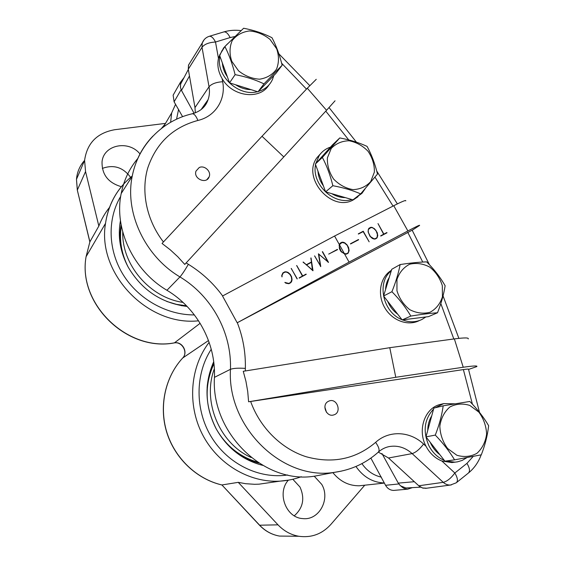 <?xml version="1.0" encoding="UTF-8"?>
<svg xmlns="http://www.w3.org/2000/svg" width="565" height="565" viewBox="0 0 565 565"><rect width="100%" height="100%" fill="white"/><g stroke="black" fill="none" stroke-linecap="round" stroke-linejoin="round"><path stroke-width="0.85" d="M251.121 457.495C219.305 443.384 202.016 401.079 214.361 368.768M183.053 302.423C149.93 297.656 121.743 264.921 122.753 232.074M259.342 525.047L221.918 484.961L259.674 525.238C265.282 531.107 271.885 534.723 279.477 536.072L289.711 536.178M216.508 429.407C226.261 446.011 239.899 456.908 257.421 462.106M213.951 363.74C204.262 384.956 204.933 406.518 215.971 428.44M207.115 387.491C207.927 378.896 210.194 370.859 213.909 363.394M166.788 301.463L176.555 304.373L186.506 305.792M121.327 225.908C119.095 240.054 121.426 253.869 128.312 267.358M270.953 482.446L258.975 484.177L254.54 484.297L245.627 483.697L238.239 482.348L221.918 484.961C196.613 479.049 174.691 458.109 166.739 431.957C158.829 405.783 165.418 376.686 182.7 358.005L182.7 358.005C188.307 352.539 182.17 341.309 174.288 342.913L174.444 342.842C182.396 341.232 188.456 352.355 182.7 358.005L182.573 358.139M238.239 482.348L278.001 524.843C283.913 531.036 290.841 534.85 298.807 536.27C311.442 537.993 322.121 534.045 330.857 524.433L364.771 485.194M288.32 480.186C276.702 492.934 285.911 517.808 302.656 518.578C318.95 520.782 330.687 499.227 321.746 484.389L314.211 476.189M294.287 515.803C303.123 507.921 305.022 498.33 299.987 487.023L292.832 479.268M165.51 123.389L114.759 129.71C97.124 132.874 87.067 143.093 84.595 160.375L85.548 171.555L98.84 226.049L89.899 241.827L86.078 256.687C77.589 303.913 127.506 351.974 174.444 342.842L200.137 323.3M139.979 153.927C128.686 139.739 103.473 144.711 102.039 161.858C101.806 174.585 108.254 182.869 121.383 186.711M130.593 177.368C123.092 167.275 113.671 164.295 102.314 168.419M207.263 385.627C208.217 377.667 210.434 370.209 213.895 363.267M258.932 463.095C248.798 460.503 239.624 455.644 231.403 448.504M98.84 226.049C101.46 219.206 105.034 212.97 109.554 207.348M181.224 305.644L186.93 306.23M121.101 224.722C119.377 234.171 119.801 243.734 122.386 253.41M363.436 485.335L359.255 485.787C348.859 485.858 340.074 481.479 332.884 472.658M161.512 128.375L165.128 124.039M262.633 465.348C242.632 460.178 227.201 448.094 216.346 429.103C204.855 406.348 203.972 383.889 213.711 361.713M120.458 220.576C117.576 236.403 120.126 251.877 128.114 266.991C141.716 290.036 161.399 303.193 187.149 306.456M394.935 490.307L393.657 490.42C390.217 490.307 387.519 488.605 385.556 485.3L370.866 458.102M182.608 116.694L174.105 101.82L173.137 95.167L175.072 91.749M182.424 80.675L180.631 84.093L180.397 87.3L181.478 90.435L194.078 113.254M381.94 453.518L398.283 483.117L400.394 485.787L405.945 487.983L407.379 487.906M378.352 452.12L388.508 458.003L419.555 486.493L422.888 488.118L426.455 488.238M190.575 61.783L188.484 65.18L188.293 69.213L194.982 107.604L195.335 112.809M407.888 230.951L393.756 205.716L334.579 236.029L339.396 244.687L340.151 243.169L342.016 242.201L343.252 242.244L344.77 242.809L347.136 244.956L348.577 247.548L349.128 250.641L348.132 253.205L346.274 254.179L344.502 253.876L349.078 262.118L407.888 230.951C416.454 226.438 420.332 224.616 419.52 225.484L412.189 230.238M463.229 367.25L454.366 338.901L389.772 347.687L243.254 371.297L245.937 381.304L247.71 391.432L248.6 401.786L395.775 377.286L463.229 367.25C473.244 365.809 477.771 365.583 476.811 366.579L468.562 369.432M426.695 488.209L422.472 487.962L418.743 485.78L443.235 482.341C445.411 484.269 447.805 485.173 450.425 485.038L451.322 484.932M137.924 158.327C129.449 168.384 123.869 180.115 121.193 193.534C113.798 228.874 133.305 270.522 166.943 290.283C196.959 308.215 215.83 342.63 214.446 377.342C210.794 432.945 264.385 484.862 314.959 476.097L323.59 474.438M204.092 39.769L202.249 42.975L202.023 47.283L188.322 69.17L188.548 65.039L190.702 61.571M209.114 36.351L209.297 36.294C205.95 37.375 203.598 39.599 202.249 42.975L188.548 65.039M393.756 205.716C402.344 201.359 406.341 199.756 405.748 200.893M349.078 262.118L237.201 322.777L412.16 230.188L429.414 264.71M454.366 338.901C464.395 337.609 469.014 337.616 468.23 338.936M248.6 401.786L463.378 369.588C467.149 369.037 468.865 368.945 468.526 369.319L479.494 412.365M307.311 88.225L262.012 136.264L283.792 156.915L326.542 110.302L307.311 88.225L316.252 79.312M170.249 249.801L177.798 256.757L170.249 249.801L162.042 243.451L262.012 136.264M335.052 100.796L326.542 110.302M177.798 256.757L184.762 264.42L283.792 156.915M237.201 322.777L222.525 296.011L334.579 236.029M328.06 401.489L329.098 400.995C337.192 397.704 342.199 412.733 333.717 414.922C326.535 417.464 321.323 405.056 328.06 401.489M443.228 403.721L440.778 404.335C425.064 407.407 416.984 429.746 426.067 446.35C429.845 453.434 435.128 458.328 441.908 461.033L451.908 462.573L454.747 462.191M388.508 458.003L412.132 453.603L443.235 482.341C447.07 481.401 450.934 478.294 454.839 473.011L466.958 463.357L473.23 456.386M202.694 108.247L208.09 99.638C209.495 95.556 209.813 91.269 209.029 86.763L202.023 47.283C204.53 44.141 209.029 42.389 215.505 42.029L218.464 58.421C217.024 65.159 218.238 71.875 222.102 78.57C232.187 96.784 259.935 100.295 268.905 85.004M199.205 167.551C204.431 164.909 211.487 171.463 209.17 176.781C206.613 184.635 193.096 178.822 196.006 171.082L199.205 167.551M222.017 50.568L218.464 58.421M350.575 243.967L358.627 239.779L350.575 243.967M369.99 236.29L368.161 232.017L368.359 229.263L368.98 228.253L370.788 227.314L371.996 227.363L374.489 228.74L377.222 232.589L377.773 235.633L376.827 238.14L375.026 239.087L373.762 238.953L372.293 238.402L369.99 236.29L373.797 238.67L374.941 238.79L376.622 237.907L377.187 236.982L377.378 234.369L375.796 230.047M380.796 236.057L383.642 234.221L377.999 223.585L383.868 234.101L387.004 232.801L380.796 236.057M358.415 234.065L363.246 231.219L369.157 241.82L363.161 231.601L358.415 234.065M297.275 278.842L291.187 268.446L297.275 278.842M313.01 270.684L303.179 261.998L306.343 264.731L311.386 262.019L311.018 257.908L313.01 270.684M337.538 249.638L328.71 254.059L337.538 249.638M344.502 253.876L340.935 251.496L339.509 248.925L339.396 244.687M320.765 266.532L314.571 255.881L320.334 265.67L318.427 253.812L327.771 261.659L322.53 251.609L328.477 262.329L318.78 254.186L320.765 266.532M306.223 274.35L299.231 278.121L302.459 276.045L296.632 265.522L302.713 275.904L306.223 274.35M282.006 275.607L282.069 276.843L281.709 275.558L282.888 272.902L284.908 271.814L287.804 272.266L290.212 274.293L291.625 276.85L292.063 279.972L290.883 282.634L288.863 283.722L285.918 283.192L284.859 282.436L288.786 283.425L290.671 282.401L291.745 279.922L291.349 276.956L289.979 274.477L287.656 272.57L286.187 272.09L285 272.111L283.136 273.114L281.857 275.748L281.914 276.843M391.425 270.296L390.034 271.221C379.772 278.517 377.314 295.29 384.885 307.96C392.336 320.708 408.107 326.401 419.279 320.595M389.772 347.687L395.775 377.286M321.054 153.172L317.05 157.571C301.519 177.678 331.486 212.489 353.337 199.876L358.041 196.684M326.471 412.273L324.868 407.139M433.581 409.067C424.237 419.223 422.698 431.483 428.962 445.849C432.635 452.756 437.748 457.608 444.316 460.397M446.032 461.026L454.931 462.17L457.417 461.859L462.184 460.418L467.029 457.558M454.903 403.82L443.709 403.608L435.05 407.81M219.983 56.387C215.258 75.286 238.6 97.116 257.478 91.678M258.339 91.459L261.157 90.485C266.419 88.204 270.197 84.51 272.5 79.404L273.778 75.59M227.476 43.865L223.641 47.912L220.993 52.87M350.455 243.755L358.478 239.511M368.917 228.352L370.788 227.314M370.379 227.596L370.866 227.617M371.601 227.631L371.996 227.363M377.42 235.866L377.773 235.633M377.088 237.152L377.448 237.138M377.032 237.413L376.459 238.331M380.669 235.831L383.642 234.221M383.437 234.355L383.868 234.101M383.451 234.376L386.856 232.533M358.295 233.854L363.246 231.219M340.088 243.275L342.016 242.201M341.627 242.477L342.122 242.491L339.791 244.271L339.452 247.075L341.189 251.312L343.527 253.275L346.19 253.876L347.927 252.965L348.513 252.025L348.725 249.356L347.136 244.956M342.157 242.498L343.252 242.244M348.753 250.888L349.128 250.641M348.379 252.442L347.786 253.388M291.293 268.453L297.091 278.94M303.101 262.231L306.343 264.731M306.166 264.886L311.386 262.019M310.842 258.064L312.812 270.734M328.731 254.102L337.397 249.384M314.649 255.91L320.334 265.67M318.469 253.855L327.771 261.659M322.34 251.778L328.272 262.464M320.567 266.609L318.78 254.186M299.111 277.902L302.459 276.045M296.731 265.529L302.713 275.904M302.543 276.045L306.075 274.089M282.818 273.008L284.908 271.814M284.76 271.963L286.222 271.786M286.067 271.927L287.804 272.266M287.649 272.415L288.856 273.036M288.708 273.185L290.212 274.293M290.057 274.442L291.625 276.85M291.469 276.991L291.971 278.665M291.808 278.806L292.063 279.972M291.9 280.113L291.618 281.561M291.462 281.695L290.784 282.684M284.915 282.352L286.045 282.917M285.897 283.051L287.543 283.369M287.394 283.51L288.786 283.425M288.63 283.559L290.671 282.401M282.451 274.039L283.136 273.114M282.302 274.187L281.857 275.748M402.485 319.882C409.413 322.544 415.932 322.389 422.048 319.409L425.812 316.972M391.255 270.847C376.396 282.302 382.823 312.36 401.969 319.67M354.707 198.499L361.918 193.364L365.061 188.908M330.469 147.14C325.786 148.659 322.043 151.441 319.239 155.481L315.786 163.575M315.574 164.662C311.336 184.013 333.851 205.526 351.847 199.516M431.724 415.875C429.103 420.106 427.79 424.929 427.769 430.339M430.233 442.324C432.423 447.416 435.622 451.513 439.817 454.627M264.42 85.209L267.782 81.756M222.377 63.005C222.709 67.835 224.362 72.405 227.335 76.727M235.563 84.75C240.457 87.942 245.613 89.574 251.022 89.637M375.584 230.202L373.373 228.196L371.996 227.653L370.894 227.596L368.309 229.489M374.941 238.79L376.622 237.907M339.219 247.47L339.572 248.981L341.641 252.16M339.261 245.139L339.085 245.916M340.398 243.388L339.445 244.483M346.19 253.876L347.927 252.965M306.583 264.943L312.459 270.338L311.435 262.329L306.583 264.943L312.636 270.19M417.895 317.961L410.501 318.879M397.711 314.189C393.205 310.884 389.857 306.576 387.661 301.258M385.57 289.499C385.775 285.021 386.983 281.038 389.214 277.542M324.487 153.835L321.845 156.788M317.94 171.082C318.314 176.365 320.129 181.294 323.392 185.857M331.782 193.668C336.119 196.302 340.631 197.616 345.3 197.609M368.196 232.166L370.209 236.135M368.055 230.986L368.429 232.003M368.295 229.56L368.309 230.817M369.22 228.465L368.641 229.326M339.431 244.518L339.791 244.271M346.924 245.118L344.664 243.091L342.122 242.491M454.578 459.854L444.923 461.174L425.982 436.865L433.849 408.1L443.2 405.818C441.887 415.19 439.252 424.951 435.29 435.092C442.995 443.08 449.422 451.329 454.578 459.854L481.309 454.818C485.173 444.775 487.609 435.071 488.633 425.692C483.781 417.38 477.503 409.3 469.805 401.447L443.2 405.818M282.147 65.229L275.882 73.429L257.972 91.834L229.552 82.85L219.552 55.2L224.898 46.528C229.023 54.628 232.42 64 235.104 74.644C245.549 76.607 255.182 79.679 263.989 83.867L282.147 65.229C279.626 54.932 276.243 45.758 271.991 37.728C263.495 33.406 254.045 30.242 243.628 28.25L224.898 46.528M339.607 245.069L344.29 253.494M437.501 312.763L428.461 316.64L402.167 319.924L383.586 296.011L391.729 269.3L400.126 264.561C398.6 272.824 395.867 281.871 391.926 291.71C399.363 299.21 405.67 307.325 410.833 316.061C421.052 314.415 429.944 313.314 437.501 312.763C441.307 303.151 443.85 294.139 445.128 285.721C440.262 277.21 434.104 269.258 426.66 261.87C419.096 262.103 410.254 263 400.126 264.561M360.647 193.88L352.977 199.848L325.61 191.867L315.348 164.062L332.524 144.845L339.777 137.938L322.382 157.416C326.824 165.856 330.313 175.284 332.849 185.708C343.23 187.615 352.496 190.341 360.647 193.88L377.484 174.062C375.104 163.977 371.636 154.761 367.081 146.399C359.086 142.663 349.982 139.845 339.777 137.938M425.982 436.865L435.29 435.092M229.552 82.85L235.104 74.644M257.972 91.834L263.989 83.867M383.586 296.011L391.926 291.71M402.167 319.924L410.833 316.061M315.348 164.062L322.382 157.416M325.61 191.867L332.849 185.708M469.833 405.444L478.852 412.111C483.619 418.609 486.204 425.925 486.613 434.054C485.519 441.964 482.312 448.377 476.98 453.292C470.73 456.718 464.027 457.375 456.866 455.256L447.628 448.525C442.748 441.872 440.149 434.4 439.831 426.123C441.074 418.135 444.415 411.758 449.867 406.991C456.167 403.749 462.82 403.233 469.833 405.444M270.014 39.402L276.673 48.802C279.117 56.041 279.054 62.856 276.476 69.241C272.457 74.735 266.835 78.055 259.618 79.192C252.018 78.747 245.005 75.971 238.571 70.865L231.763 61.267C229.326 53.859 229.482 46.959 232.229 40.56C236.417 35.136 242.124 31.937 249.349 30.962C256.863 31.541 263.756 34.359 270.014 39.402M442.317 285.657L442.444 296.759C440.234 303.744 436.124 308.907 430.106 312.24C423.383 314.02 416.603 313.165 409.773 309.677C403.594 304.761 399.321 298.447 396.955 290.749L396.962 279.477C399.335 272.485 403.558 267.4 409.653 264.229C416.377 262.633 423.072 263.587 429.739 267.09C435.763 271.942 439.951 278.128 442.317 285.657M374.369 172.106L370.725 181.57C366.141 186.591 360.258 189.282 353.09 189.635C345.752 188.371 339.275 184.861 333.654 179.105C329.19 172.417 327.1 165.347 327.389 157.903L331.245 148.433C335.977 143.517 341.903 140.96 349.036 140.763C356.261 142.133 362.61 145.65 368.076 151.3C372.455 157.84 374.553 164.768 374.369 172.106M400.762 485.815C402.732 488.012 405.056 489.12 407.732 489.163L412.379 487.63M184.084 77.525L180.44 82.285L180.539 86.932M99.694 233.352L96.862 238.197M298.807 536.27L279.477 536.072C271.8 534.716 265.14 531.1 259.497 525.21L278.001 524.843M77.398 190.454L89.899 241.827M84.573 160.425C79.799 165.75 77.101 172.05 76.473 179.324L77.363 189.981L85.548 171.555M289.047 480.059L279.986 481.14C249.271 482.969 217.37 463.957 202.221 434.026C187.05 404.102 190.285 366.791 209.142 342.334M208.499 340.533L182.7 358.005C165.34 376.735 158.737 405.847 166.633 431.999C174.571 458.13 196.486 479.056 221.854 484.968M198.562 320.807C147.861 326.436 96.806 273.559 105.521 223.359C107.717 208.252 113.706 195.222 123.481 184.275M211.254 349.241C195.158 373.959 194.819 409.674 211.268 436.787C227.688 463.922 259.024 479.261 287.677 474.995M120.698 196.352C107.195 218.945 107.915 250.062 123.163 274.682C138.446 299.281 166.88 315.108 194.409 314.931M384.271 482.976C372.723 482.496 363.281 477.001 355.943 466.478M361.918 463.625C366.975 470.885 373.451 475.384 381.361 477.135M170.623 122.287L171.661 112.922L175.524 104.405L171.661 112.922L163.426 126.934M178.575 109.377L176.57 119.208M398.283 483.117L414.272 481.712M181.478 90.435L189.473 75.978M466.958 463.357C469.812 468.201 470.235 471.471 468.237 473.173L456.647 482.475M441.908 461.033L454.839 473.011C457.707 477.884 458.173 481.154 456.223 482.814L450.425 485.038L425.629 488.351M222.102 78.57L222.674 81.727C216.155 82.165 211.607 83.846 209.029 86.763L194.982 107.604M209.297 36.294C211.352 36.019 213.422 37.926 215.505 42.029L230.139 37.573C228.055 33.505 225.965 31.612 223.86 31.908L209.297 36.294M223.684 31.965L223.86 31.908C229.383 30.291 235.104 29.853 241.022 30.609M234.729 36.577L230.139 37.573M453.815 338.979L440.82 303.575M422.747 262.047L407.746 232.272M472.418 404.187L463.378 369.588M306.477 89.108L281.638 63.238M393.035 206.084L374.998 177.17M348.711 139.908L325.779 111.136M250.648 401.468C259.964 427.62 281.398 448.857 306.138 456.725C332.58 463.971 355.745 459.183 375.626 442.367C388.946 430.092 409.957 431.067 423.588 444.055L426.067 446.35M387.971 446.866L389.257 446.569C397.647 445.164 405.267 447.508 412.132 453.603C415.791 452.48 419.611 449.302 423.588 444.055M378.614 451.859C381.806 449.097 385.351 447.339 389.257 446.569L388.282 446.781M341.394 471.125L334.953 472.255C282.705 481.331 226.897 427.14 230.464 369.312L214.446 377.342M237.321 322.714C243.035 337.418 245.719 352.638 245.351 368.387C238.324 367.935 233.366 368.246 230.464 369.312C231.77 332.524 211.727 296.053 179.953 276.921L166.943 290.283M186.153 262.902L188.371 264.307C184.903 270.282 182.092 274.491 179.953 276.921C145.007 256.242 124.639 212.871 132.21 176.273C135.353 160.509 142.267 147.105 152.953 136.066M222.674 81.727C226.113 99.299 215.456 116.439 197.898 120.458C172.989 127.217 156.293 143.016 147.797 167.84C140.742 191.676 146.61 220.23 163.426 241.961M188.371 264.307C201.874 272.641 213.302 283.185 222.638 295.947M245.351 368.387L245.323 370.965M314.959 476.097L334.953 472.255C351.487 469.875 365.894 463.208 378.183 452.247C379.934 450.602 379.08 447.311 375.626 442.367M245.937 381.304L247.71 391.432M192.142 113.791L192.213 113.777C194.134 113.643 196.034 115.867 197.898 120.458M174.105 101.82L181.111 89.701M385.556 485.3L398.791 483.951M89.849 241.954L77.313 190.13L76.473 179.324L84.595 160.375M174.288 342.913C127.323 352.037 77.518 304.097 86.078 256.687L105.521 223.359C108.565 203.781 117.478 187.997 132.259 176.005M301.279 476.719C294.45 479.226 287.352 480.702 279.986 481.14L258.975 484.177M384.334 483.089L359.255 485.787M405.945 487.983L420.6 487.178M180.631 84.093L188.336 69.431M205.865 104.419L205.385 103.487M468.675 472.82C474.374 468.074 478.534 462.085 481.168 454.846M458.872 338.357L443.052 295.898M278.856 53.816L309.775 85.619M397.379 203.894L376.714 171.011M356.402 142.154L329.042 107.569M201.062 109.638L208.09 99.638C205.745 106.778 200.448 111.496 192.213 113.777C162.501 120.592 138.192 144.951 132.21 176.273L121.193 193.534M454.931 462.17L451.908 462.573M209.17 176.781L206.917 179.599M219.714 55.653L218.803 57.129M391.368 270.473L390.034 271.221M319.239 155.481L317.05 157.571M173.137 95.167L180.44 82.285M393.657 490.42L407.732 489.163"/></g></svg>
